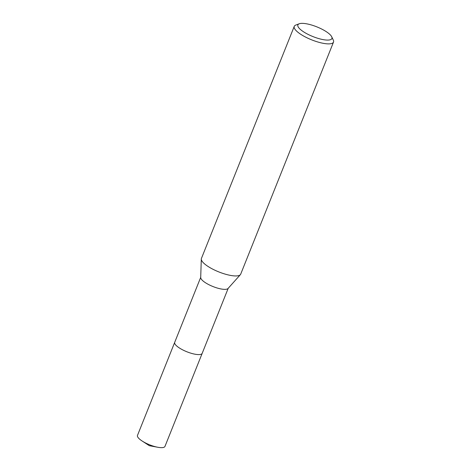 <?xml version="1.0" encoding="UTF-8"?>
<svg xmlns="http://www.w3.org/2000/svg" width="471" height="471" viewBox="0 0 471 471"><rect width="100%" height="100%" fill="white"/><g stroke="black" fill="none" stroke-linecap="round" stroke-linejoin="round"><path stroke-width="0.71" d="M331.708 36.767L333.291 40.053A21.148 6.041 -158.2 0 1 333.515 42.084L240.693 274.157A21.148 6.041 -158.2 0 1 240.357 274.693L228.041 288.482A14.801 4.227 -158.2 0 1 217.107 287.987A14.801 4.227 -158.2 0 1 203.054 280.969A14.801 4.227 -158.2 0 1 200.705 277.549L201.3 259.074A21.148 6.041 -158.2 0 1 201.423 258.449L294.245 26.376A21.148 6.041 -158.2 0 1 295.812 25.063L299.22 23.774A18.328 5.234 -158.2 0 1 313.392 25.599A18.328 5.234 -158.2 0 1 329.105 33.753A18.328 5.234 -158.2 0 1 331.708 36.767A18.328 5.234 -158.2 0 1 321.399 39.264A18.328 5.234 -158.2 0 1 300.669 29.685A18.328 5.234 -158.2 0 1 299.22 23.774M202.224 353.256A14.801 4.227 -158.2 0 1 202.189 353.338A14.801 4.227 -158.2 0 1 191.715 353.427A14.801 4.227 -158.2 0 1 176.961 346.203A14.801 4.227 -158.2 0 1 174.706 342.346A14.801 4.227 -158.2 0 1 174.741 342.264M240.357 274.693A21.148 6.041 -158.2 0 1 224.738 273.987A21.148 6.041 -158.2 0 1 204.65 263.96A21.148 6.041 -158.2 0 1 201.3 259.074M333.515 42.084A21.148 6.041 -158.2 0 1 318.555 42.207A21.148 6.041 -158.2 0 1 297.478 31.887A21.148 6.041 -158.2 0 1 294.245 26.376M174.7 342.346A14.801 4.227 -158.2 0 0 181.253 349.099A14.801 4.227 -158.2 0 0 196.16 354.398A14.801 4.227 -158.2 0 0 202.189 353.338L164.974 446.396A14.801 4.227 -158.2 0 1 158.939 447.45A14.801 4.227 -158.2 0 1 157.826 447.267A14.801 4.227 -158.2 0 1 142.054 440.956A14.801 4.227 -158.2 0 1 137.485 435.398L200.717 277.319M202.189 353.338L228.2 288.311M142.054 440.956L149.307 445.69L157.826 447.267"/></g></svg>

